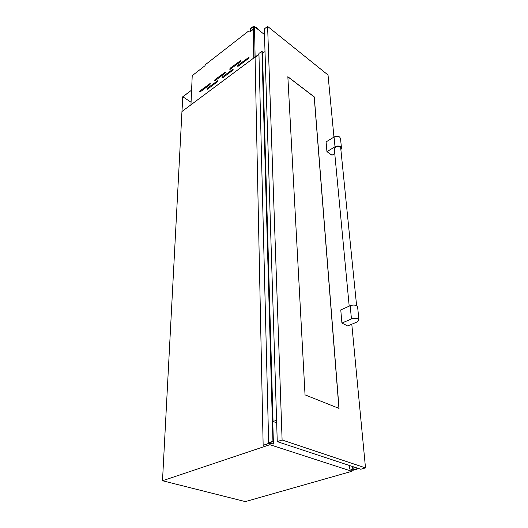 <?xml version="1.0" encoding="UTF-8"?>
<svg xmlns="http://www.w3.org/2000/svg" width="528" height="528" viewBox="0 0 528 528"><rect width="100%" height="100%" fill="white"/><g stroke="black" fill="none" stroke-linecap="round" stroke-linejoin="round"><path stroke-width="0.79" d="M182.853 96.809L191.585 90.163L182.734 96.763L181.955 111.514L182.853 96.809L191.05 102.214M206.89 89.093L207.412 89.265L217.219 81.919L217.688 80.678L207.445 88.117L206.89 89.093M221.932 77.821L222.486 77.979L232.617 70.389L233.092 69.135L222.499 76.824L221.932 77.821M237.481 66.172L238.055 66.317L248.536 58.469L249.025 57.202L238.055 65.162L237.481 66.172M199.657 91.74L200.165 91.912L209.788 84.678L210.25 83.444L200.204 90.776L199.657 91.74M214.414 80.632L214.949 80.797L224.888 73.319L225.357 72.079L214.969 79.655L214.414 80.632M229.66 69.161L230.221 69.313L240.497 61.585L240.979 60.331L230.228 68.165L229.66 69.161M258.951 54.133L181.955 111.514L162.499 480.744L245.322 501.6L351.892 471.299L351.76 469.775M190.938 104.788L253.783 57.955L253.229 29.416L249.922 31.977L247.889 31.607L205.108 64.878L205.082 65.663L192.225 75.656L190.958 104.801M162.499 480.744L269.914 444.695L351.892 471.299M269.914 444.695L269.874 443.236M204.805 65.881L201.762 68.244M264.475 34.564L254.489 26.657L253.48 27.443L254.08 57.763M254.489 26.657L255.123 56.984M240.768 61.314L230.69 68.957M225.152 73.055L215.444 80.428M210.038 84.421L200.68 91.522M248.833 58.172L238.504 65.987M232.901 70.105L222.955 77.629M217.496 81.642L207.907 88.895M351.787 470.098L352.975 470.276L357.172 469.075L353.272 469.986L350.922 469.478M357.172 469.075L357.08 468.026M356.855 468.97L356.763 467.92L356.842 468.963M349.886 469.009L349.595 465.551M349.741 469.022L349.45 465.505L349.721 469.029M350.935 469.676L351.872 469.808M263.149 445.302L269.986 443.197L273.299 444.061L269.617 442.754L273.352 441.448L261.941 51.203L258.938 53.447L268.653 442.761L269.551 443.091L263.149 445.302L255.077 57.433L258.964 54.542M273.346 444.008L273.273 441.474M262.218 51.421L273.326 441.441L272.936 441.316L261.941 51.203M272.936 441.316L268.653 442.761M340.738 148.289L340.019 147.114C337.022 146.051 335.122 146.672 334.323 148.982L349.199 306.174M333.953 137.102L328.027 74.996L267.604 26.4L282.104 439.989L365.501 467.894L351.793 324.212M287.846 76.699L305.032 394.871L339.042 408.408L314.285 96.908L287.846 76.699M341.913 323.057L347.662 325.967L357.179 321.935L358.941 320.008L357.964 318.899C356.004 318.087 353.833 318.107 351.45 318.965L341.913 323.057L340.765 309.903L350.183 305.738C352.539 304.874 354.691 304.854 356.631 305.679L357.608 306.893M340.89 149.734L341.484 148.111L340.606 146.764C338.89 145.768 337.022 145.774 335.009 146.791L334.072 137.023L326.086 141.907L326.938 151.642L331.973 155.212L334.752 153.556M282.104 439.989L277.253 441.619L264.297 28.934L267.604 26.4M365.501 467.894L360.749 469.24L277.253 441.619M338.93 408.362L314.206 96.961L287.852 76.817M276.58 420.235L273.049 421.502L262.489 53.42L265.01 51.553M276.659 422.776L273.049 421.502M335.009 146.791L326.938 151.642M334.072 137.023C336.072 136.006 337.92 136 339.623 137.003L340.501 138.455M251.757 30.558L253.513 29.198M251.48 30.776L253.506 28.961M250.688 31.39C249.863 29.185 250.886 27.799 253.757 27.232M255.486 27.443L257.453 29.007M250.681 31.39L250.232 30.083C250.411 28.235 251.678 27.212 254.041 27.007M255.077 27.119L256.727 27.885L257.677 29.185M250.232 29.898L250.232 29.825C250.45 27.859 251.83 26.836 254.357 26.763M254.654 26.789L256.72 27.628L257.756 29.245L256.687 27.542L254.542 26.704M241.025 60.832L240.491 60.43M230.954 68.693L230.228 68.165M225.416 72.547L224.902 72.178M215.701 80.164L214.969 79.655M210.316 83.879L209.814 83.536M200.93 91.265L200.204 90.776M249.071 57.717L248.523 57.308M238.788 65.696L238.055 65.162M233.152 69.617L232.624 69.234M223.232 77.345L222.499 76.824M217.754 81.127L217.246 80.771M208.177 88.618L207.445 88.117M352.895 469.986L352.598 466.547M353.272 469.986L352.988 466.673M351.45 318.965L350.183 305.738M250.232 30.083L250.668 31.403M250.232 29.977L250.232 29.825C250.49 27.753 251.896 26.704 254.45 26.69M349.708 469.036L349.411 465.491M341.484 148.111L340.494 138.356M357.601 306.814L358.941 320.008M356.611 305.672L340.732 148.21"/></g></svg>
